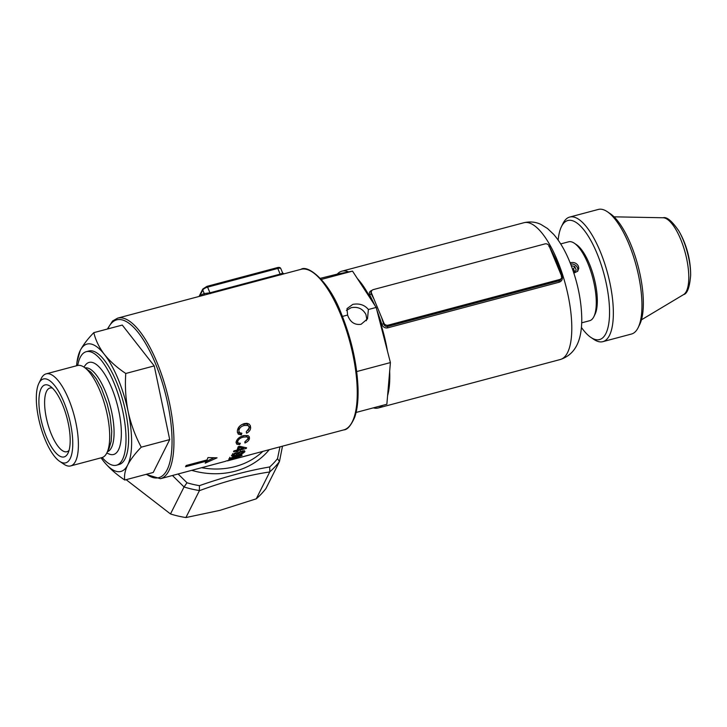 <?xml version="1.0" encoding="UTF-8"?>
<svg xmlns="http://www.w3.org/2000/svg" width="727" height="727" viewBox="0 0 727 727"><rect width="100%" height="100%" fill="white"/><g stroke="black" fill="none" stroke-linecap="round" stroke-linejoin="round"><path stroke-width="1.09" d="M85.141 367.889A43.393 14.913 75.1 0 1 108.169 399.059A43.393 14.913 75.1 0 1 111.467 447.623A43.393 14.913 75.1 0 1 107.451 451.712M62.613 404.83A37.25 12.804 75.1 0 1 67.993 453.212A37.25 12.804 75.1 0 1 46.473 437A37.25 12.804 75.1 0 1 39.031 397.724A37.25 12.804 75.1 0 1 50.154 386.21A37.25 12.804 75.1 0 1 62.613 404.83M52.48 388.136A32.951 11.323 -104.9 0 0 49.972 388.036A32.951 11.323 -104.9 0 0 51.308 434.11A32.951 11.323 -104.9 0 0 66.92 451.721A32.951 11.323 -104.9 0 0 69.047 450.386M38.922 383.211A43.393 14.913 75.1 0 1 63.94 402.176A43.393 14.913 75.1 0 1 70.165 458.628A43.393 14.913 75.1 0 1 59.659 461.345A43.393 14.913 75.1 0 1 40.13 424.75A43.393 14.913 75.1 0 1 38.885 383.293A43.393 14.913 75.1 0 1 38.922 383.211M41.148 378.694A47.637 16.367 75.1 0 1 41.203 378.594A47.637 16.367 75.1 0 1 41.248 378.494A47.637 16.367 75.1 0 1 46.137 373.86A47.637 16.367 75.1 0 1 71.691 407.284A47.637 16.367 75.1 0 1 75.535 461.281A47.637 16.367 75.1 0 1 70.646 465.925A47.637 16.367 75.1 0 1 64.012 464.271L59.659 461.345M46.137 373.86L77.444 365.527A47.637 16.367 75.1 0 1 84.087 367.18A47.637 16.367 75.1 0 1 105.515 407.347A47.637 16.367 75.1 0 1 106.896 452.857A47.637 16.367 75.1 0 1 106.842 452.948A47.637 16.367 75.1 0 1 101.953 457.592L70.646 465.925M84.087 367.18L90.902 372.124L96.255 378.785L101.371 388.182L107.078 403.549L110.041 415.899L111.758 431.474L111.222 441.18L109.168 448.241M83.905 367.062L85.45 365.036A47.637 16.367 75.1 0 1 112.603 390.208A47.637 16.367 75.1 0 1 118.492 449.849A47.637 16.367 75.1 0 1 109.141 454.03L106.796 453.048M77.68 365.472A58.742 20.183 75.1 0 1 80.206 357.411A58.742 20.183 75.1 0 1 86.24 351.695A58.742 20.183 75.1 0 1 117.738 392.907A58.742 20.183 75.1 0 1 122.49 459.5A58.742 20.183 75.1 0 1 116.456 465.216A58.742 20.183 75.1 0 1 102.189 457.519M86.24 351.695L88.839 351.005A58.742 20.183 75.1 0 1 120.346 392.216A58.742 20.183 75.1 0 1 125.089 458.801A58.742 20.183 75.1 0 1 119.055 464.526L116.456 465.216M76.571 365.754A65.903 22.646 75.1 0 1 76.962 362.2L80.224 350.496C83.214 344.816 87.74 338.873 93.81 332.648C95.61 340.218 99.154 347.497 104.452 354.485C110.041 361.41 117.147 367.735 125.771 373.478C124.88 386.419 125.68 399.178 128.17 411.746C130.951 424.277 135.313 436.082 141.247 447.178C135.177 453.403 130.651 459.355 127.67 465.026C125.008 470.56 124.044 475.558 124.771 480.038C116.129 474.286 109.023 467.952 103.443 461.045L103.352 460.927M124.771 480.038L153.233 472.459L169.709 439.599L154.233 365.899L122.272 325.069L93.81 332.648M154.233 365.899L125.771 373.478M169.709 439.599L141.247 447.178M76.962 362.2A65.903 22.646 75.1 0 1 80.224 350.496A65.903 22.646 75.1 0 1 104.452 354.485A65.903 22.646 75.1 0 1 128.17 411.746A65.903 22.646 75.1 0 1 127.67 465.026A65.903 22.646 75.1 0 1 103.443 461.045A65.903 22.646 75.1 0 1 103.189 460.709A65.903 22.646 75.1 0 1 101.08 457.819M562.943 223.598A64.467 22.155 75.1 0 1 563.007 223.471A64.467 22.155 75.1 0 1 563.071 223.334A64.467 22.155 75.1 0 1 569.695 217.064A64.467 22.155 75.1 0 1 604.273 262.293A64.467 22.155 75.1 0 1 609.48 335.383A64.467 22.155 75.1 0 1 602.865 341.654L631.463 334.038A64.467 22.155 -104.9 0 0 638.088 327.768A64.467 22.155 -104.9 0 0 638.152 327.632A64.467 22.155 -104.9 0 0 636.289 266.046A64.467 22.155 -104.9 0 0 607.281 211.684L610.217 213.656A61.604 21.174 75.1 0 1 637.942 265.609A61.604 21.174 75.1 0 1 639.715 324.46A61.604 21.174 75.1 0 1 639.651 324.587M607.281 211.684A64.467 22.155 -104.9 0 0 598.294 209.449L569.695 217.064M581.4 327.423A61.604 21.174 -104.9 0 0 590.942 337.446A61.604 21.174 -104.9 0 0 605.855 333.584A61.604 21.174 -104.9 0 0 597.021 253.441A61.604 21.174 -104.9 0 0 561.508 226.515A61.604 21.174 -104.9 0 0 561.444 226.642A61.604 21.174 -104.9 0 0 558.154 240.083M602.865 341.654A64.467 22.155 75.1 0 1 593.877 339.418L590.942 337.446M573.867 273.116L577.711 271.216L578.783 268.29L578.392 266.182C576.756 263.201 574.221 262.029 570.795 262.656M361.083 324.287C354.612 325.196 350.114 322.116 347.588 315.045L347.006 308.602L352.831 304.368C359.429 303.204 364.618 304.922 368.389 309.511L367.498 318.88L361.083 324.287M346.434 310.456L351.159 307.694C357.802 306.449 362.718 308.693 365.917 314.437L366.672 318.526L366.353 320.716M561.28 276.387L562.171 276.315C562.825 279.186 561.853 281.149 559.254 282.185L387.636 327.868C384.883 328.268 382.965 327.077 381.875 324.306L376.831 309.929M371.724 290.736L370.852 292.854L371.206 293.817L371.552 293.235A3.29 2.881 26.6 0 1 373.351 289.591L544.959 243.908A3.29 2.881 26.6 0 1 549.121 245.962L561.498 275.842A3.29 2.881 26.6 0 1 561.562 277.859L560.317 280.14L559.172 280.767L559.699 279.495A3.29 2.881 26.6 0 0 561.562 277.859M549.049 245.799L556.446 260.82L562.171 276.315M581.709 322.824L589.633 320.716A40.83 14.031 -104.9 0 0 593.868 316.663L595.04 314.273A38.676 13.295 -104.9 0 0 589.461 264.037A38.676 13.295 -104.9 0 0 576.52 244.708L574.312 243.218A40.83 14.031 -104.9 0 0 568.623 241.809L560.699 243.918M593.868 316.663A40.83 14.031 -104.9 0 0 587.97 263.628A40.83 14.031 -104.9 0 0 574.312 243.218M387.473 351.205A70.773 24.318 -104.9 0 0 379.121 318.817L390.408 362.582L387.591 395.661A70.773 24.318 -104.9 0 0 389.672 371.188M373.305 407.865A70.773 24.318 -104.9 0 0 378.267 407.974A70.773 24.318 -104.9 0 0 382.529 405.412M371.552 293.235L373.914 298.951L371.206 293.817L369.743 295.026C368.762 292.799 369.543 291.236 372.079 290.309M348.551 271.898A70.773 24.318 -104.9 0 0 341.863 271.189A70.773 24.318 -104.9 0 0 337.246 274.124L352.522 271.116L371.306 299.942A70.773 24.318 -104.9 0 0 357.402 278.614M375.014 305.64L369.743 295.026M371.306 299.942L376.186 307.439L379.121 318.817M387.591 395.661L386.855 404.257L356.085 412.454M320.38 278.332L337.246 274.124M347.588 315.045L342.435 316.418M376.186 307.439L368.389 309.511M352.522 271.116L321.361 279.413M390.408 362.582L356.703 371.561M381.875 324.306L383.583 323.688L381.557 317.399L383.92 323.115A3.29 2.881 26.6 0 0 388.091 325.178L559.699 279.495M383.92 323.115L383.583 323.688C384.256 325.76 385.583 326.677 387.564 326.45L388.091 325.178M381.557 317.399L373.914 298.951M548.903 246.508L550.039 247.026M577.474 271.489A5.734 5.016 26.6 0 0 576.338 266.055A5.734 5.016 26.6 0 0 570.64 264.074M573.748 272.734L576.238 270.09L574.748 266.491L571.258 265.682M574.666 271.762L573.512 268.972L572.367 268.699M573.512 268.972L574.748 266.491M678.9 231.068A88.249 88.249 0 0 1 690.65 275.206L690.65 275.206A37.141 12.768 -104.9 0 0 683.089 239.683A37.141 12.768 -104.9 0 0 678.9 231.068C672.03 221.035 666.759 216.601 663.088 217.764L614.042 216.828M199.634 296.307A84.523 29.044 75.1 0 1 204.242 293.599A1.436 1.345 -105.9 0 1 203.369 295.307M282.476 446.224L279.468 461.563L265.937 488.553A91.684 80.279 -153.4 0 1 256.267 498.822L220.017 510.336L185.912 517.551A91.684 80.279 -153.4 0 1 170.5 513.962L126.125 479.675M249.906 454.893L227.397 460.891M247.962 438.844L247.834 437.636L246.844 436.882L243.391 437.1C240.346 437.836 238.429 439.326 237.638 441.562L238.183 443.061L240.373 443.27L239.656 444.615L236.766 444.206L236.111 442.089C236.884 439.026 239.374 436.872 243.572 435.627L248.116 435.627L249.297 436.827L249.452 438.508C249.07 440.326 247.562 441.825 244.935 443.007L244.826 441.871L247.962 438.844M236.302 451.83A83.096 28.553 -104.9 0 0 236.675 450.976L233.512 451.812A83.096 28.553 -104.9 0 0 233.867 450.931L237.038 450.086A83.096 28.553 -104.9 0 0 238.138 446.796L239.81 446.351L246.598 447.777A83.096 28.553 75.1 0 1 246.344 448.395L238.347 450.531A83.096 28.553 75.1 0 1 237.974 451.385L236.302 451.83M249.161 428.067L248.916 426.549L247.852 425.486L244.245 425.477C241.1 426.276 239.301 428.049 238.838 430.775L239.547 432.729L241.864 433.201L241.291 434.891L238.211 434.092L237.32 431.338C237.62 427.621 239.928 425.041 244.254 423.605L246.853 423.305L249.043 424.014L250.333 425.649L250.661 427.758C250.533 430.011 249.161 431.829 246.544 433.219L246.299 431.738L249.161 428.067M186.167 465.498A83.096 28.553 75.1 0 1 185.858 466.125A83.096 28.553 75.1 0 1 185.549 466.734L206.35 461.191A83.096 28.553 75.1 0 1 205.178 463.154L217.064 457.819L207.967 457.583A83.096 28.553 75.1 0 1 206.968 459.955L186.167 465.498M232.622 453.639L233.131 454.884C233.176 455.611 234.448 455.593 236.929 454.848L236.339 453.975L239.401 451.876L243.309 450.831L244.763 451.84C243.254 453.33 240.782 454.475 237.356 455.247C233.458 456.456 231.559 456.456 231.659 455.247L234.885 453.075L235.875 452.73L235.639 453.457L233.067 455.238L232.549 453.984M283.921 273.87L117.674 318.126A83.096 28.553 75.1 0 1 157.05 362.537A83.096 28.553 75.1 0 1 168.955 470.623A83.096 28.553 75.1 0 1 160.431 478.711L146.063 474.367M244.881 451.258L244.763 451.84L244.254 450.595M231.513 455.82L231.659 455.247M229.777 457.292L230.295 458.564L233.94 458.155L233.512 457.674L238.801 455.347C241.4 454.711 242.436 454.766 241.918 455.493L234.276 458.337C230.332 459.491 228.514 459.691 228.823 458.937L233.24 456.874L230.177 458.792L229.65 457.519M233.74 456.792L234.267 458.065L233.512 457.674M242.109 455.102L241.4 454.23M160.431 478.711L225.334 461.354A83.096 28.553 -104.9 0 0 226.006 461.045L239.001 457.583A83.096 28.553 75.1 0 1 238.329 457.892L343.735 429.911A83.096 28.553 -104.9 0 0 352.268 421.824A83.096 28.553 -104.9 0 0 340.363 313.728A83.096 28.553 -104.9 0 0 300.987 269.326C307.785 264.446 329.177 281.049 341.372 313.8C351.514 339.009 357.066 363.909 358.047 388.509C358.356 400.341 357.23 409.946 354.667 417.343C350.941 425.686 347.297 429.875 343.735 429.911M232.994 459.355L230.259 460.118M280.795 274.897A1.436 0.491 75.1 0 1 280.149 274.124L277.796 268.445L207.595 287.138A4.298 1.463 157.5 0 0 202.76 290.028L204.242 293.599L209.949 292.808L280.149 274.124C282.449 273.379 283.139 272.952 282.249 272.834M236.248 454.439L236.339 453.975M199.389 490.689L199.434 485.654C224.334 476.93 247.762 470.696 269.708 466.952A88.821 77.771 26.6 0 0 277.514 458.655L279.468 461.563A91.684 80.279 -153.4 0 1 269.826 471.805L269.735 471.959C247.798 475.194 224.343 481.438 199.389 490.689L185.912 517.551M199.434 490.543A91.684 80.279 -153.4 0 1 184.067 486.963L172.453 475.513M170.5 513.962L183.976 487.099M178.115 474.004L186.993 482.755A88.821 77.771 26.6 0 0 199.434 485.654M277.514 458.655L279.95 446.896M256.267 498.822L269.735 471.959M269.826 471.805L269.708 466.952M184.067 486.963L186.993 482.755M205.95 460.227L206.35 461.191M206.214 461.436L213.965 457.783M234.33 456.156L234.857 457.428L234.194 456.392M238.065 455.556L234.857 457.428L236.784 457.392L240.346 455.974L239.937 454.466M240.346 455.974L238.229 455.938M235.403 452.885L235.639 453.457M236.738 453.512L237.256 454.757M236.838 454.002L237.356 455.247M237.193 452.548L237.711 453.793L237.111 452.912M240.428 450.74L240.946 451.985L237.711 453.793L239.774 454.084L243.2 452.348L242.754 450.74M243.2 452.348L240.946 451.985M236.384 450.258L236.675 450.976M236.439 450.404L237.456 450.14L237.974 451.385M237.456 450.14A81.66 28.062 -104.9 0 0 237.829 449.286L238.347 450.531M246.044 447.678L246.344 448.395M237.829 449.286L238.483 449.113M243.163 447.859L244.763 447.441M238.82 446.614A81.66 28.062 -104.9 0 1 238.183 448.395L238.701 449.64L243.381 448.395L239.428 447.596A83.096 28.553 75.1 0 1 238.701 449.64M238.91 446.342L242.863 447.141L243.381 448.395M239.001 446.56L239.428 447.596M237.693 442.507L237.066 440.744L237.638 441.562M236.048 442.779L239.128 443.352L239.656 444.615M247.771 439.462L248.916 437.227L249.452 438.508M243.699 435.591L246.289 435.564L247.889 437.745M242.845 435.791L243.391 437.1M239.01 432.002L238.838 430.775M237.375 432.429L240.737 433.556L241.291 434.891M248.161 430.393L250.088 426.376L250.661 427.758M238.256 429.393C238.683 426.667 240.473 424.886 243.654 424.05L247.253 424.068L248.961 426.649M243.654 424.05L244.245 425.477M199.598 296.316A1.436 1.254 -153.4 0 1 199.625 295.344L202.788 289.046A1.436 1.254 26.6 0 0 202.76 290.028L199.616 296.307M523.867 222.735C529.956 221.326 535.645 221.889 540.924 224.434L547.495 228.496L553.592 234.294C559.735 241.382 565.061 250.424 569.568 261.411C577.42 280.886 581.491 300.124 581.773 319.126C581.709 334.166 578.974 353.34 560.281 359.52A70.773 24.318 -104.9 0 0 557.409 260.557A70.773 24.318 -104.9 0 0 523.867 222.735L341.863 271.189M387.636 327.868A1.436 0.491 -104.9 0 1 387.564 326.45L559.172 280.767A1.436 0.491 -104.9 0 0 559.254 282.185M690.65 275.206C689.678 287.329 687.306 293.79 683.544 294.617A39.958 13.731 -104.9 0 0 686.397 291.254A39.958 13.731 -104.9 0 0 683.771 247.807A39.958 13.731 -104.9 0 0 663.088 217.764M201.715 467.725A74.499 65.221 26.6 0 0 235.121 466.57A74.499 65.221 26.6 0 0 262.756 451.476M269.163 449.768A77.362 67.729 -153.4 0 1 235.075 471.205A77.362 67.729 -153.4 0 1 191.764 470.369M146.527 474.249A81.66 28.062 -104.9 0 0 167.146 469.724A81.66 28.062 -104.9 0 0 155.433 363.5A81.66 28.062 -104.9 0 0 107.832 328.913M206.768 286.511A1.436 0.491 75.1 0 1 206.913 286.374A1.436 0.491 75.1 0 1 207.595 287.138L209.949 292.808A1.436 0.491 75.1 0 0 210.594 293.581M280.84 268.663A4.298 1.463 157.5 0 0 277.796 268.445A1.436 0.491 75.1 0 0 277.123 267.681C279.159 267.145 280.395 267.472 280.84 268.663L282.612 272.943L284.066 273.825M276.978 267.818A1.436 0.491 75.1 0 1 277.123 267.681L206.913 286.374L202.788 289.046M109.214 448.15L106.896 452.857M38.885 383.293L41.203 378.594M639.715 324.46L638.152 327.632M561.444 226.642L563.007 223.471M560.281 359.52L378.267 407.974M683.544 294.617L641.459 319.807M284.13 273.806L300.987 269.326M107.378 329.031L112.585 320.998L117.674 318.126M199.625 295.344L199.034 296.462"/></g></svg>
